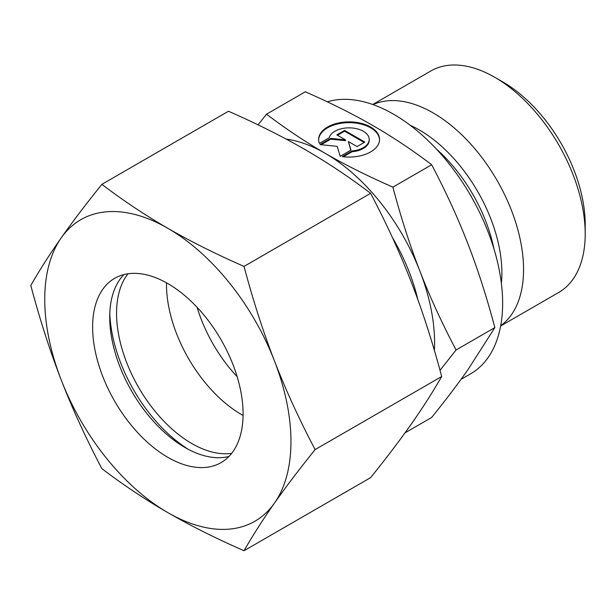 <?xml version="1.0" encoding="UTF-8"?>
<svg xmlns="http://www.w3.org/2000/svg" width="616" height="616" viewBox="0 0 616 616"><rect width="100%" height="100%" fill="white"/><g stroke="black" fill="none" stroke-linecap="round" stroke-linejoin="round"><path stroke-width="0.92" d="M585.2 233.926L585.2 224.447A116.27 67.129 60 0 0 502.987 82.051L494.779 77.316A127.874 73.828 60 0 1 585.2 233.926A127.874 73.828 60 0 1 558.712 292.461L500.646 325.995M373.042 104.605A127.874 73.828 60 0 1 470.162 143.436A127.874 73.828 60 0 1 523.554 269.515A127.874 73.828 60 0 1 500.7 325.71M327.327 101.832A154.277 89.074 60 0 1 441.903 155.163A154.277 89.074 60 0 1 502.641 303.149A154.277 89.074 60 0 1 470.693 373.773L461.053 379.333M237.175 376.73A106.399 61.431 60 0 1 197.089 307.307M431.677 164.742L392.877 187.149C367.329 175.914 344.752 164.634 325.163 153.292C305.513 141.973 285.97 128.944 266.512 114.191L305.32 91.792C330.869 103.018 353.445 114.306 373.034 125.649C392.685 136.96 412.227 149.996 431.677 164.742C445.976 191.976 458.019 218.249 467.806 243.543C477.639 268.815 486.663 296.827 494.864 327.581L467.806 369.908C458.019 383.845 445.976 399.699 431.677 417.463L405.035 432.848M440.024 370.339L456.056 349.988C441.757 322.753 429.714 296.481 419.927 271.186A154.762 89.351 60 0 1 434.588 342.827A154.762 89.351 60 0 1 434.388 350.442M379.556 139.863A30.469 17.595 0 0 0 355.948 123.115A30.469 17.595 0 0 0 318.641 139.863M319.411 143.428A30.469 17.595 180 0 1 318.634 139.47A30.469 17.595 180 0 1 355.948 122.33A30.469 17.595 180 0 1 379.564 139.47A30.469 17.595 180 0 1 342.25 156.61L352.044 150.951A20.112 11.612 0 0 0 368.992 141.172A20.112 11.612 0 0 0 369.207 139.47A20.112 11.612 0 0 0 350.573 127.889A20.112 11.612 0 0 0 329.206 137.768L319.411 143.428M352.044 150.951L352.044 151.744L343.374 156.749M369.207 139.47L369.207 140.256A20.112 11.612 180 0 1 368.992 141.957A20.112 11.612 180 0 1 352.044 151.744M344.575 130.392L364.826 142.08L357.072 146.562L348.371 141.534L350.981 150.073L340.209 156.295L337.175 146.354L319.958 144.598L330.73 138.384L345.514 139.886L336.821 134.865L344.575 130.392L344.575 131.177L337.499 135.258M345.514 139.886L345.514 140.679L330.73 139.17L321.121 144.721M330.73 138.384L330.73 139.17M350.774 150.196L348.371 141.534M364.141 142.473L344.575 131.177M494.864 327.581L456.056 349.988M286.132 139.07A154.762 89.351 60 0 1 325.163 153.292A154.762 89.351 60 0 1 419.927 271.186C410.094 245.915 401.078 217.902 392.877 187.149M266.512 114.191L258.035 124.848M372.772 104.504L430.838 70.979A127.874 73.828 60 0 1 494.779 77.316M188.296 449.318A116.07 67.013 60 0 1 109.794 313.344M243.074 415.469A106.399 61.431 60 0 1 166.482 284.392A106.399 61.431 60 0 1 166.497 282.829M231.655 453.345A106.399 61.431 60 0 1 155.317 411.573A106.399 61.431 60 0 1 116.555 313.213A106.399 61.431 60 0 1 127.989 273.781M228.906 456.479A106.399 61.431 60 0 1 184.946 447.47A106.399 61.431 60 0 1 109.717 317.163A106.399 61.431 60 0 1 123.893 274.59M92.616 327.034A106.399 61.431 60 0 1 114.653 278.332A106.399 61.431 60 0 1 196.643 306.83A106.399 61.431 60 0 1 243.089 413.906A106.399 61.431 60 0 1 221.052 462.616A106.399 61.431 60 0 1 139.062 434.111A106.399 61.431 60 0 1 92.616 327.034M244.036 266.405C215.87 254.061 190.475 241.364 167.852 228.313A174.105 100.524 60 0 1 274.466 360.945A174.105 100.524 60 0 1 290.96 441.549A174.105 100.524 60 0 1 274.466 503.103C285.786 487.01 299.338 469.176 315.115 449.595C299.338 419.635 285.786 390.082 274.466 360.945C263.171 331.801 253.03 300.285 244.036 266.405L370.616 193.324C386.394 223.285 399.938 252.837 411.257 281.974C422.553 311.119 432.702 342.635 441.695 376.515C432.702 392.176 422.553 408.046 411.257 424.131C399.938 440.224 386.394 458.058 370.616 477.639L244.036 550.719C253.03 535.058 263.171 519.18 274.466 503.103A174.105 100.524 60 0 1 167.852 512.628C190.475 525.679 215.87 538.376 244.036 550.719M30.8 285.454C39.794 319.334 49.942 350.843 61.238 379.995A174.105 100.524 60 0 1 44.745 299.391A174.105 100.524 60 0 1 61.238 237.838C49.942 253.915 39.794 269.793 30.8 285.454M101.879 184.33C86.101 203.911 72.557 221.745 61.238 237.838A174.105 100.524 60 0 1 167.852 228.313C145.253 215.254 123.262 200.593 101.879 184.33L228.459 111.25C256.626 123.593 282.02 136.29 304.643 149.341C327.242 162.401 349.233 177.061 370.616 193.324M315.115 449.595L441.695 376.515M101.879 468.645C123.262 484.908 145.253 499.568 167.852 512.628A174.105 100.524 60 0 1 61.238 379.995C72.557 409.132 86.101 438.677 101.879 468.645M410.179 125.271A116.655 67.352 60 0 1 419.396 129.991A116.655 67.352 60 0 1 501.886 272.865A116.655 67.352 60 0 1 501.37 283.214M392.477 237.676A137.353 79.302 60 0 1 417.794 299.43M436.274 148.918A115.1 66.451 60 0 1 493.932 248.795"/></g></svg>
